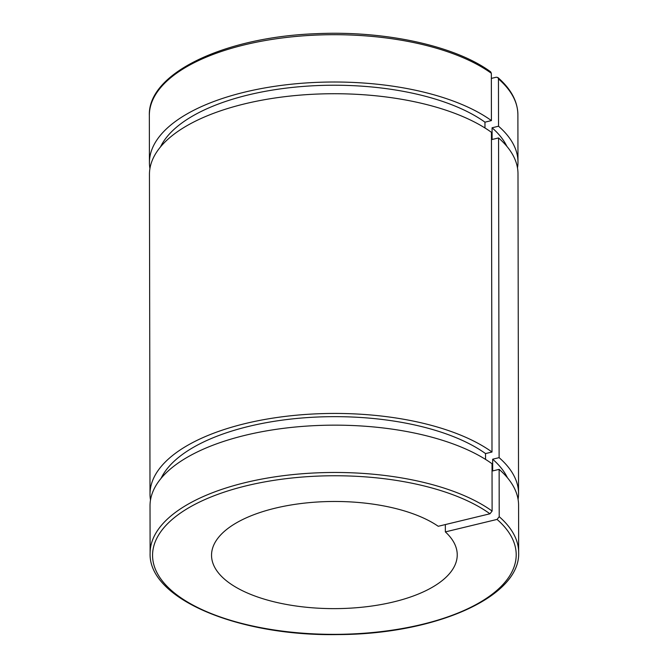 <?xml version="1.0" encoding="UTF-8"?>
<svg xmlns="http://www.w3.org/2000/svg" width="668" height="668" viewBox="0 0 668 668"><rect width="100%" height="100%" fill="white"/><g stroke="black" fill="none" stroke-linecap="round" stroke-linejoin="round"><path stroke-width="1" d="M491.347 78.407L496.299 77.212L497.877 77.538L498.453 78.899L498.537 126.219L492.074 127.78L492.091 139.495L498.553 137.934L499.113 457.647L492.65 459.208L492.675 470.923L499.138 469.362L499.213 516.681L497.067 519.412L445.356 531.903L445.339 524.572M485.552 459.4L485.536 453.58L491.999 452.019L491.439 132.314A184.276 80.369 179.9 0 0 284.192 96.751A184.276 80.369 179.9 0 0 149.448 174.423L150.008 494.128A184.276 80.369 179.9 0 0 150.5 499.99M445.356 531.903A122.854 53.582 179.9 0 1 457.238 554.841A122.854 53.582 179.9 0 1 334.476 608.631A122.854 53.582 179.9 0 1 211.539 555.267A122.854 53.582 179.9 0 1 300.183 503.639A122.854 53.582 179.9 0 1 438.241 526.284L489.953 513.784L492.107 511.053L492.024 463.742A184.276 80.369 179.9 0 0 284.768 428.18A184.276 80.369 179.9 0 0 150.024 505.851L150.108 553.162C148.213 598.92 238.994 636.504 338.175 634.575C434.776 634.375 520.514 597.058 518.66 552.519A184.276 80.369 179.9 0 0 499.213 516.681M484.968 127.972L484.96 122.16L491.423 120.599L491.339 73.28L490.663 71.835M491.999 452.019A184.276 80.369 179.9 0 0 284.752 416.465A184.276 80.369 179.9 0 0 150.008 494.128M518.076 499.347A184.276 80.369 179.9 0 0 518.552 493.485A184.276 80.369 179.9 0 0 499.113 457.647M485.536 453.58A176.903 77.154 179.9 0 0 304.316 417.809A176.903 77.154 179.9 0 0 161.071 478.363M507.43 477.754A176.903 77.154 179.9 0 0 492.65 459.208M518.552 493.485L517.992 173.78A184.276 80.369 179.9 0 0 498.553 137.934M484.96 122.16A176.903 77.154 179.9 0 0 303.74 86.381A176.903 77.154 179.9 0 0 160.495 146.935M506.853 146.325A176.903 77.154 179.9 0 0 492.074 127.78M491.423 120.599A184.276 80.369 179.9 0 0 284.167 85.036A184.276 80.369 179.9 0 0 149.423 162.7A184.276 80.369 179.9 0 0 149.924 168.561M517.5 167.918A184.276 80.369 179.9 0 0 517.976 162.057A184.276 80.369 179.9 0 0 498.537 126.219M518.66 552.519L518.577 505.208A184.276 80.369 179.9 0 0 499.138 469.362M498.453 78.899A184.276 80.369 -0.1 0 1 517.892 114.746L517.976 162.057M490.646 71.827C455.209 45.716 384.643 30.427 316.081 33.701C224.732 36.99 147.812 73.096 149.34 115.389A184.276 80.369 -0.1 0 1 284.084 37.725A184.276 80.369 -0.1 0 1 491.339 73.28M492.107 511.053A184.276 80.369 179.9 0 0 284.852 475.499A184.276 80.369 179.9 0 0 150.108 553.162M497.067 519.412A181.821 79.3 -0.1 0 1 328.272 634.316A181.821 79.3 -0.1 0 1 177.529 515.17A181.821 79.3 -0.1 0 1 489.953 513.784M149.34 115.389L149.423 162.7M497.894 77.546C511.02 89.011 517.683 101.411 517.892 114.746"/></g></svg>
